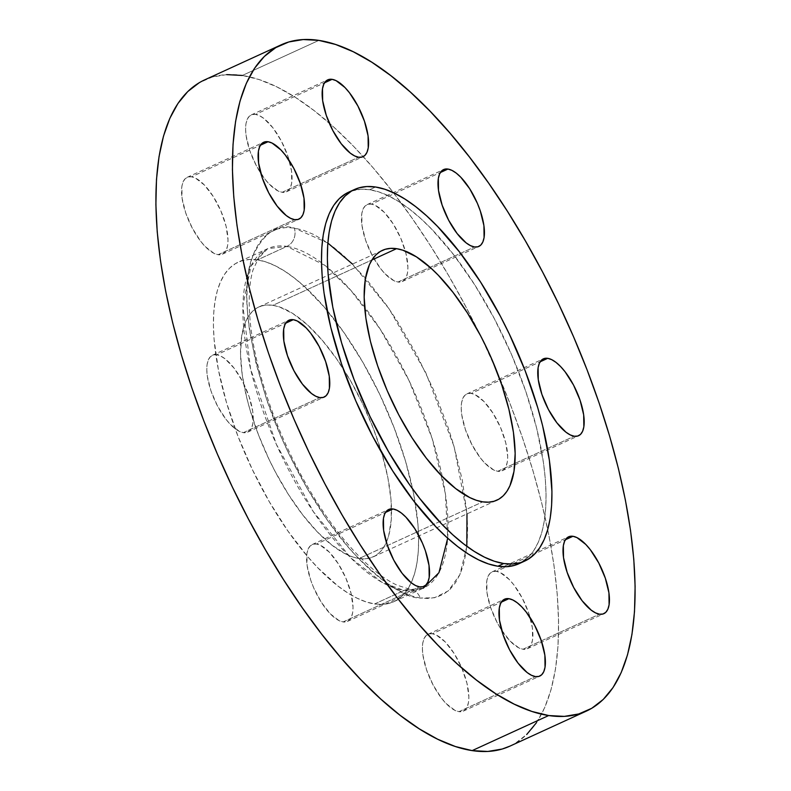 <?xml version="1.0" encoding="UTF-8"?>
<svg xmlns="http://www.w3.org/2000/svg" width="791" height="791" viewBox="0 0 791 791"><rect width="100%" height="100%" fill="white"/><g stroke="black" fill="none" stroke-linecap="round" stroke-linejoin="round"><path stroke-width="0.59" stroke-dasharray="3.96 2.97" d="M432.37 633.759A42.279 16.67 65.4 0 0 428.02 634.273A42.279 16.67 65.4 0 0 428.376 674.753A42.279 16.67 65.4 0 0 458.899 711.663L535.428 676.592L458.899 711.663L454.914 710.348L446.055 703.486L441.516 698.206L433.082 684.937L426.557 669.809L422.928 655.126L422.404 648.66L422.77 643.123L424.006 638.713L426.082 635.618L428.91 633.947L432.37 633.759L436.355 635.074L445.214 641.936L454.133 653.485L461.766 667.95L466.937 683.157L468.865 696.762L468.499 702.299L467.263 706.709L465.187 709.804L462.359 711.475L458.899 711.663A42.279 16.67 65.4 0 0 463.249 711.149A42.279 16.67 65.4 0 0 462.893 670.669A42.279 16.67 65.4 0 0 432.37 633.759L501.316 602.169L432.37 633.759M316.529 544.04A42.279 16.67 65.4 0 0 312.178 544.554A42.279 16.67 65.4 0 0 312.534 585.033A42.279 16.67 65.4 0 0 343.047 621.944L419.586 586.873L343.047 621.944L339.072 620.628L330.213 613.767L321.294 602.228L313.661 587.753L310.715 580.1L307.086 565.407L306.918 553.403L308.164 548.994L310.24 545.899L313.068 544.228L316.529 544.04L320.513 545.355L329.363 552.217L338.291 563.765L345.924 578.241L351.095 593.438L353.023 607.043L352.657 612.59L351.422 616.99L349.345 620.085L346.517 621.766L343.047 621.944A42.279 16.67 65.4 0 0 347.407 621.429A42.279 16.67 65.4 0 0 347.051 580.95A42.279 16.67 65.4 0 0 316.529 544.04L385.474 512.449L316.529 544.04M216.764 354.764A42.279 16.67 65.4 0 0 212.413 355.278A42.279 16.67 65.4 0 0 212.769 395.757A42.279 16.67 65.4 0 0 243.282 432.667L319.821 397.596L243.282 432.667L239.307 431.352L230.448 424.49L225.91 419.21L217.466 405.941L210.94 390.823L207.321 376.13L206.787 369.664L207.153 364.127L208.399 359.717L210.475 356.622L213.293 354.951L216.764 354.764L220.738 356.079L225.079 358.837L234.136 368.22L242.58 381.489L249.106 396.617L252.725 411.3L252.893 423.314L251.647 427.713L249.58 430.808L246.752 432.489L243.282 432.667A42.279 16.67 65.4 0 0 247.642 432.153A42.279 16.67 65.4 0 0 247.276 391.674A42.279 16.67 65.4 0 0 216.764 354.764L285.709 323.173L216.764 354.764M191.511 176.808A42.279 16.67 65.4 0 0 187.16 177.322A42.279 16.67 65.4 0 0 187.516 217.802A42.279 16.67 65.4 0 0 218.039 254.712L294.568 219.641L218.039 254.712L214.054 253.397L205.195 246.535L200.657 241.255L192.223 227.986L185.697 212.858L182.068 198.175L181.9 186.162L183.146 181.762L185.223 178.667L188.05 176.986L191.511 176.808L195.496 178.123L204.345 184.985L213.273 196.524L220.907 210.999L226.078 226.196L228.006 239.811L227.64 245.348L226.404 249.758L224.328 252.853L221.5 254.524L218.039 254.712A42.279 16.67 65.4 0 0 222.39 254.198A42.279 16.67 65.4 0 0 222.034 213.718A42.279 16.67 65.4 0 0 191.511 176.808L260.457 145.208L191.511 176.808M255.572 114.408A42.279 16.67 65.4 0 0 251.222 114.922A42.279 16.67 65.4 0 0 251.578 155.402A42.279 16.67 65.4 0 0 282.09 192.312L358.63 157.241L282.09 192.312L278.116 190.997L269.256 184.135L264.718 178.855L256.274 165.586L249.748 150.468L246.13 135.775L245.596 129.309L245.961 123.772L247.207 119.362L249.284 116.267L252.102 114.596L255.572 114.408L259.547 115.723L263.887 118.482L272.954 127.865L281.388 141.134L287.914 156.262L291.533 170.945L291.701 182.958L290.455 187.358L288.389 190.453L285.561 192.134L282.09 192.312A42.279 16.67 65.4 0 0 286.451 191.798A42.279 16.67 65.4 0 0 286.085 151.318A42.279 16.67 65.4 0 0 255.572 114.408L324.518 82.818L255.572 114.408M371.414 204.127A42.279 16.67 65.4 0 0 367.064 204.642A42.279 16.67 65.4 0 0 367.42 245.121A42.279 16.67 65.4 0 0 397.932 282.031L474.471 246.96L397.932 282.031L393.958 280.716L385.098 273.854L380.56 268.574L372.126 255.305L365.59 240.177L361.971 225.494L361.803 213.491L363.049 209.081L365.126 205.986L367.944 204.315L371.414 204.127L375.389 205.442L384.248 212.304L393.176 223.853L400.8 238.318L405.981 253.525L407.909 267.131L407.543 272.668L406.307 277.077L404.231 280.172L401.403 281.843L397.932 282.031A42.279 16.67 65.4 0 0 402.293 281.517A42.279 16.67 65.4 0 0 401.927 241.037A42.279 16.67 65.4 0 0 371.414 204.127L440.36 172.537L371.414 204.127M496.432 571.359A42.279 16.67 65.4 0 0 492.081 571.883A42.279 16.67 65.4 0 0 492.437 612.353A42.279 16.67 65.4 0 0 522.95 649.263L599.489 614.192L522.95 649.263L518.975 647.958L510.116 641.096L501.197 629.547L497.134 622.547L490.608 607.419L486.989 592.736L486.821 580.723L488.067 576.323L490.143 573.218L492.961 571.547L496.432 571.359L500.406 572.674L509.266 579.536L513.814 584.826L522.248 598.085L528.774 613.213L532.392 627.896L532.561 639.909L531.315 644.309L529.248 647.414L526.42 649.085L522.95 649.263A42.279 16.67 65.4 0 0 527.31 648.749A42.279 16.67 65.4 0 0 526.944 608.279A42.279 16.67 65.4 0 0 496.432 571.359L565.377 539.769L496.432 571.359M471.179 393.404A42.279 16.67 65.4 0 0 466.828 393.918A42.279 16.67 65.4 0 0 467.184 434.397A42.279 16.67 65.4 0 0 497.707 471.307L574.236 436.236L497.707 471.307L493.722 469.992L484.863 463.13L480.325 457.851L471.891 444.582L465.365 429.454L461.736 414.771L461.212 408.304L461.578 402.767L462.814 398.357L464.89 395.263L467.718 393.592L471.179 393.404L475.164 394.719L484.023 401.581L492.941 413.129L500.574 427.595L505.746 442.802L507.674 456.407L507.308 461.944L506.072 466.354L503.996 469.449L501.168 471.12L497.707 471.307A42.279 16.67 65.4 0 0 502.058 470.793A42.279 16.67 65.4 0 0 501.702 430.314A42.279 16.67 65.4 0 0 471.179 393.404L540.124 361.813L471.179 393.404M393.819 601.684L423.254 588.197L404.023 590.472A186.735 73.622 -114.6 0 1 269.247 427.447A186.735 73.622 -114.6 0 1 267.665 248.671A186.735 73.622 -114.6 0 1 286.896 246.397L257.461 259.883A186.735 73.622 65.4 0 0 238.229 262.157A186.735 73.622 65.4 0 0 239.811 440.933A186.735 73.622 65.4 0 0 374.588 603.958L404.023 590.472L374.588 603.958A186.735 73.622 65.4 0 0 393.819 601.684A186.735 73.622 65.4 0 0 392.237 422.908A186.735 73.622 65.4 0 0 257.461 259.883L286.896 246.397A186.735 73.622 -114.6 0 1 421.672 409.422A186.735 73.622 -114.6 0 1 423.254 588.197A186.735 73.622 -114.6 0 1 404.023 590.472A14.09 12.537 98.6 0 1 410.707 589.542A14.09 12.537 98.6 0 1 420.219 598.055A14.09 12.537 -81.4 0 0 410.707 589.542A14.09 12.537 -81.4 0 0 404.023 590.472L381.529 582.057L350.799 557.873L313.404 511.747L276.356 444.295L250.549 368.883L242.886 305.583L251.024 265.974L267.665 248.671L286.896 246.397A14.09 12.537 -81.4 0 0 294.252 228.016C277.651 223.161 263.729 232.742 252.467 256.759C241.403 285.551 246.12 333.051 266.597 399.267C287.617 462.023 324.112 521.447 353.241 552.79C382.982 583.046 405.308 598.134 420.219 598.055L411.033 595.811L401.324 591.816L391.199 586.091L380.738 578.705L370.059 569.718L359.252 559.227L348.426 547.323L327.128 519.766L306.987 488.116L288.784 453.569L280.627 435.633L266.597 399.267L256.047 363.445L249.392 329.521L247.613 313.681L246.881 298.8L247.217 285.017L248.601 272.48L251.044 261.287L254.504 251.548L258.964 243.381L264.362 236.835L270.651 231.99L277.779 228.886L285.67 227.561L294.252 228.016L303.437 230.26L313.137 234.255L323.272 239.98L333.733 247.365L344.411 256.353L366.045 278.748L387.343 306.305L397.606 321.69L416.867 354.951L433.844 390.438L447.874 426.804L453.609 444.868L462.251 479.919L466.858 512.39L467.59 527.271L467.254 541.054L465.859 553.601L463.417 564.794L459.957 574.523L455.507 582.7L450.109 589.236L443.82 594.081L436.691 597.185L428.801 598.51L420.219 598.055L434.447 597.759L448.27 590.907L459.907 574.632L466.819 546.284M509.888 746.15A366.431 144.476 65.4 0 0 496.758 371.236A366.431 144.476 65.4 0 0 479.989 334.642A366.431 144.476 65.4 0 0 363.217 156.608A366.431 144.476 65.4 0 0 242.313 75.461L318.842 40.39L242.313 75.461A366.431 144.476 65.4 0 0 204.572 79.921M272.925 305.326A137.407 54.174 65.4 0 0 258.776 307.007A137.407 54.174 65.4 0 0 259.942 438.55A137.407 54.174 65.4 0 0 359.114 558.515L482.747 501.86L359.114 558.515A137.407 54.174 65.4 0 0 373.273 556.844A137.407 54.174 65.4 0 0 372.106 425.291A137.407 54.174 65.4 0 0 272.925 305.326L371.899 259.972L272.925 305.326L279.213 306.859L292.789 313.513L307.254 324.715L322.056 340.041L336.62 358.896L350.403 380.55L362.861 404.191L373.52 428.89L381.964 453.708L387.877 477.685L391.031 499.902L391.298 519.509L388.678 535.754L386.305 542.408L383.259 548.005L379.571 552.484L375.26 555.796L370.386 557.922L364.987 558.832L359.114 558.515L352.835 556.983L346.191 554.244L332.111 545.276L317.399 531.947L302.646 514.773L288.399 494.424L275.219 471.663L269.187 459.66L258.528 434.961L250.085 410.143L246.792 397.992L242.234 374.776L240.513 353.765L241.7 335.75L245.734 321.433L248.779 315.836L252.477 311.367L256.778 308.045L261.663 305.929L267.061 305.019L272.925 305.326M518.906 563.736A204.355 80.573 65.4 0 0 517.166 368.102A204.355 80.573 65.4 0 0 369.674 189.702L375.567 187.002L369.674 189.702A204.355 80.573 65.4 0 0 348.633 192.183M351.639 190.987L360.943 189.237L369.674 189.702L379.027 191.976L388.905 196.049L399.208 201.873L409.847 209.388L420.723 218.534L431.718 229.212L453.658 254.742L474.847 285.017L494.444 318.862L511.718 354.971L525.995 391.97L536.723 428.425L543.496 462.953L545.315 479.059L546.057 494.207L545.721 508.227L544.297 520.992L541.815 532.383L538.295 542.28L533.767 550.595L528.269 557.26L518.985 563.696M226.661 74.621L212.255 77.043L199.253 82.709M510.047 746.081L515.208 743.372L526.687 734.532M536.545 722.588L544.663 707.678L550.981 689.92L555.43 669.502L557.971 646.603L558.584 621.469L557.25 594.318L553.997 565.427L548.845 535.062L541.845 503.531L533.075 471.12L522.604 438.155L510.541 404.943L497.005 371.81L482.124 339.072L466.037 307.056L448.902 276.049L430.887 246.367L412.16 218.296L392.909 192.094L373.312 168.018L353.557 146.305L333.842 127.163L314.343 110.77L295.27 97.283L276.781 86.842L259.072 79.545L242.313 75.461M257.461 259.883L249.481 259.458L242.145 260.694L235.52 263.581L229.667 268.09L224.644 274.17L220.511 281.774L217.288 290.821L215.023 301.223L213.728 312.89L213.412 325.704L214.094 339.537L218.375 369.733L226.414 402.322L237.893 436.049L252.378 469.617L269.306 501.731L288.033 531.166L307.828 556.785L317.893 567.849L337.876 585.963L347.605 592.835L357.018 598.154L366.045 601.872L374.588 603.958L382.567 604.383L389.904 603.147L396.528 600.26L402.382 595.761L407.405 589.681L411.538 582.077L414.761 573.03L417.025 562.619L418.32 550.951L418.637 538.137L417.955 524.304L413.673 494.108L405.635 461.519L394.155 427.793L379.67 394.234L362.743 362.11L344.016 332.675L324.221 307.056L304.1 286.233L294.163 277.878L284.444 271.006L275.021 265.687L266.003 261.969L257.461 259.883M327.84 243.035L294.252 228.016A14.09 12.537 98.6 0 1 286.896 246.397L324.785 265.311L350.888 290.406L380.184 329.135L408.957 380.431L432.104 438.392L445.392 493.732L447.706 538.206M466.977 513.893L454.133 446.668L425.835 372.808L388.994 308.688L352.479 264.056M428.02 634.273L504.549 599.202M312.178 544.554L388.707 509.483M212.413 355.278L288.942 320.207M187.16 177.322L263.69 142.251M251.222 114.922L327.751 79.851M367.064 204.642L443.593 169.571M492.081 571.883L568.61 536.802M466.828 393.918L543.358 358.847M423.254 588.197L410.559 589.513L397.092 585.192C387.461 580.762 376.842 573.149 365.254 562.371C348.07 546.195 331.291 525.056 314.927 498.943C288.478 455.942 269.405 411.093 257.698 364.414C252.883 344.51 250.104 326.317 249.373 309.854C248.73 293.659 249.926 280.4 252.962 270.077L259.764 255.374L267.665 248.671L238.229 262.157M258.776 307.007L382.409 250.351M373.273 556.844L496.896 500.189M502.058 470.793L578.537 435.742M527.31 648.749L603.78 613.707M402.293 281.517L478.822 246.446M286.451 191.798L362.921 156.747M222.39 254.198L298.919 219.117M247.642 432.153L324.172 397.082M347.407 621.429L423.936 586.358M463.249 711.149L539.778 676.078"/><path stroke-width="1.19" d="M508.91 598.688L501.316 602.169L508.91 598.688L512.884 600.003L517.215 602.762L521.744 606.865L526.282 612.145L534.726 625.414L541.252 640.532L544.87 655.225L545.039 667.228L543.793 671.638L541.716 674.733L538.898 676.404L535.428 676.592A42.279 16.67 -114.6 0 1 504.915 639.682A42.279 16.67 -114.6 0 1 504.549 599.202A42.279 16.67 -114.6 0 1 508.91 598.688A42.279 16.67 -114.6 0 1 539.422 635.598A42.279 16.67 -114.6 0 1 539.778 676.078A42.279 16.67 -114.6 0 1 535.428 676.592L531.453 675.277L527.113 672.518L518.046 663.135L509.612 649.866L503.086 634.738L499.467 620.055L499.299 608.042L500.545 603.642L502.611 600.547L505.439 598.866L508.91 598.688M393.068 508.969L385.474 512.449L393.068 508.969L397.042 510.284L401.373 513.043L405.902 517.146L414.82 528.695L422.453 543.16L425.41 550.823L429.029 565.506L429.197 577.509L427.951 581.919L425.874 585.014L423.056 586.685L419.586 586.873A42.279 16.67 -114.6 0 1 389.073 549.963A42.279 16.67 -114.6 0 1 388.707 509.483A42.279 16.67 -114.6 0 1 393.068 508.969A42.279 16.67 -114.6 0 1 423.58 545.879A42.279 16.67 -114.6 0 1 423.936 586.358A42.279 16.67 -114.6 0 1 419.586 586.873L415.611 585.558L411.271 582.799L402.204 573.416L393.77 560.147L387.244 545.019L383.625 530.336L383.457 518.332L384.693 513.923L386.769 510.828L389.597 509.157L393.068 508.969M293.293 319.693L285.709 323.173L293.293 319.693L297.278 321.008L306.137 327.87L310.675 333.149L319.109 346.418L325.635 361.546L329.264 376.229L329.422 388.233L328.186 392.643L326.11 395.737L323.282 397.408L319.821 397.596A42.279 16.67 -114.6 0 1 289.298 360.686A42.279 16.67 -114.6 0 1 288.942 320.207A42.279 16.67 -114.6 0 1 293.293 319.693A42.279 16.67 -114.6 0 1 323.816 356.603A42.279 16.67 -114.6 0 1 324.172 397.082A42.279 16.67 -114.6 0 1 319.821 397.596L315.836 396.281L311.506 393.522L302.439 384.139L294.005 370.87L287.479 355.742L283.85 341.059L283.692 329.056L284.928 324.646L287.004 321.551L289.832 319.88L293.293 319.693M268.05 141.737L260.457 145.208L268.05 141.737L272.025 143.042L280.884 149.904L285.422 155.194L293.866 168.453L300.392 183.581L304.011 198.264L304.179 210.277L302.933 214.677L300.857 217.782L298.039 219.453L294.568 219.641A42.279 16.67 -114.6 0 1 264.056 182.721A42.279 16.67 -114.6 0 1 263.69 142.251A42.279 16.67 -114.6 0 1 268.05 141.737A42.279 16.67 -114.6 0 1 298.563 178.647A42.279 16.67 -114.6 0 1 298.919 219.117A42.279 16.67 -114.6 0 1 294.568 219.641L290.594 218.326L286.253 215.557L277.186 206.174L268.752 192.915L262.226 177.787L258.608 163.104L258.439 151.091L259.685 146.691L261.752 143.586L264.58 141.915L268.05 141.737M332.101 79.337L324.518 82.818L332.101 79.337L336.086 80.652L344.945 87.514L349.484 92.794L357.918 106.063L364.443 121.191L368.072 135.874L368.23 147.877L366.994 152.287L364.918 155.382L362.09 157.053L358.63 157.241A42.279 16.67 -114.6 0 1 328.107 120.331A42.279 16.67 -114.6 0 1 327.751 79.851A42.279 16.67 -114.6 0 1 332.101 79.337A42.279 16.67 -114.6 0 1 362.624 116.247A42.279 16.67 -114.6 0 1 362.98 156.727A42.279 16.67 -114.6 0 1 358.63 157.241L354.645 155.926L350.314 153.167L341.247 143.784L332.813 130.515L326.288 115.387L322.659 100.704L322.501 88.701L323.737 84.291L325.813 81.196L328.641 79.525L332.101 79.337M447.953 169.056L440.36 172.537L447.953 169.056L451.928 170.372L456.259 173.13L460.787 177.233L469.706 188.772L477.339 203.247L480.285 210.9L483.914 225.593L484.082 237.597L482.836 242.006L480.76 245.101L477.932 246.772L474.471 246.96A42.279 16.67 -114.6 0 1 443.949 210.05A42.279 16.67 -114.6 0 1 443.593 169.571A42.279 16.67 -114.6 0 1 447.953 169.056A42.279 16.67 -114.6 0 1 478.466 205.967A42.279 16.67 -114.6 0 1 478.822 246.446A42.279 16.67 -114.6 0 1 474.471 246.96L470.487 245.645L466.156 242.886L457.089 233.503L448.655 220.234L442.129 205.106L438.501 190.423L438.343 178.41L439.578 174.01L441.655 170.915L444.483 169.234L447.953 169.056M572.961 536.288L565.377 539.769L572.961 536.288L576.946 537.603L585.805 544.465L590.343 549.745L598.777 563.014L605.303 578.142L608.932 592.825L609.1 604.838L607.854 609.238L605.777 612.333L602.95 614.014L599.489 614.192A42.279 16.67 -114.6 0 1 568.966 577.282A42.279 16.67 -114.6 0 1 568.61 536.802A42.279 16.67 -114.6 0 1 572.961 536.288A42.279 16.67 -114.6 0 1 603.484 573.198A42.279 16.67 -114.6 0 1 603.84 613.678A42.279 16.67 -114.6 0 1 599.489 614.192L595.504 612.877L591.174 610.118L582.107 600.735L573.673 587.466L567.147 572.348L563.518 557.655L563.36 545.652L564.596 541.242L566.672 538.147L569.5 536.476L572.961 536.288M547.718 358.333L540.124 361.813L547.718 358.333L551.693 359.648L556.024 362.407L560.552 366.51L565.09 371.79L573.534 385.059L580.06 400.177L583.679 414.87L583.847 426.873L582.601 431.283L580.525 434.378L577.707 436.049L574.236 436.236A42.279 16.67 -114.6 0 1 543.724 399.326A42.279 16.67 -114.6 0 1 543.358 358.847A42.279 16.67 -114.6 0 1 547.718 358.333A42.279 16.67 -114.6 0 1 578.231 395.243A42.279 16.67 -114.6 0 1 578.587 435.722A42.279 16.67 -114.6 0 1 574.236 436.236L570.262 434.921L565.921 432.163L556.864 422.78L548.42 409.511L541.894 394.383L538.275 379.7L538.107 367.686L539.353 363.287L541.42 360.192L544.248 358.511L547.718 358.333M281.112 44.85L204.572 79.921A366.431 144.476 65.4 0 0 207.687 430.719A366.431 144.476 65.4 0 0 472.158 750.61L548.687 715.539A366.431 144.476 -114.6 0 1 284.216 395.638A366.431 144.476 -114.6 0 1 281.112 44.85A366.431 144.476 -114.6 0 1 318.842 40.39L303.19 39.55L288.794 41.972L275.792 47.628L264.313 56.468L254.455 68.412L246.337 83.322L240.019 101.08L235.57 121.498L233.029 144.397L232.416 169.531L233.75 196.682L237.003 225.573L242.155 255.938L249.155 287.469L257.925 319.88L268.396 352.845L280.459 386.057L293.995 419.19L308.876 451.928L324.963 483.944L342.098 514.951L360.113 544.633L378.84 572.704L398.091 598.906L417.688 622.982L437.443 644.695L457.158 663.837L476.657 680.23L495.73 693.717L514.219 704.158L531.928 711.455L548.687 715.539L472.158 750.61A366.431 144.476 65.4 0 0 509.888 746.15L586.428 711.079A366.431 144.476 -114.6 0 1 548.687 715.539L564.339 716.379L578.745 713.957L591.747 708.291L603.226 699.452L613.074 687.517L621.192 672.597L627.51 654.849L631.96 634.422L634.511 611.532L635.114 586.398L633.789 559.247L630.526 530.356L625.374 499.991L618.384 468.45L609.604 436.049L599.143 403.074L587.08 369.872L573.544 336.739L558.654 304.001L542.577 271.985L525.442 240.978L507.427 211.296L488.7 183.225L469.439 157.023L449.842 132.947L430.086 111.234L410.371 92.082L390.883 75.699L371.8 62.212L353.32 51.771L335.611 44.474L318.842 40.39A366.431 144.476 -114.6 0 1 583.313 360.281A366.431 144.476 -114.6 0 1 586.428 711.079M396.558 248.671L371.899 259.972L396.558 248.671L402.846 250.203L416.412 256.857L430.877 268.06L438.273 275.238L453.035 292.413L467.273 312.761L480.453 335.522L486.485 347.526L492.071 359.806L501.672 384.683L508.88 409.204L513.438 432.41L515.159 453.431L513.982 471.436L509.938 485.753L506.893 491.349L503.205 495.828L498.894 499.141L494.019 501.267L488.62 502.166L482.747 501.86A137.407 54.174 -114.6 0 1 383.576 381.895A137.407 54.174 -114.6 0 1 382.409 250.351A137.407 54.174 -114.6 0 1 396.558 248.671A137.407 54.174 -114.6 0 1 495.739 368.636A137.407 54.174 -114.6 0 1 496.896 500.189A137.407 54.174 -114.6 0 1 482.747 501.86L476.459 500.327L469.824 497.588L455.735 488.62L441.032 475.292L426.28 458.118L412.032 437.769L398.852 415.008L387.234 390.724L377.643 365.847L370.425 341.336L365.867 318.12L364.147 297.1L365.333 279.094L369.367 264.777L372.413 259.181L376.111 254.702L380.412 251.39L385.286 249.274L390.685 248.364L396.558 248.671M354.516 189.494L348.633 192.183A204.355 80.573 65.4 0 0 350.364 387.827A204.355 80.573 65.4 0 0 497.855 566.227L503.748 563.528L497.855 566.227A204.355 80.573 65.4 0 0 518.906 563.736L524.789 561.046A204.355 80.573 -114.6 0 1 503.748 563.528A204.355 80.573 -114.6 0 1 356.247 385.128A204.355 80.573 -114.6 0 1 354.516 189.494A204.355 80.573 -114.6 0 1 375.567 187.002A204.355 80.573 -114.6 0 1 523.059 365.402A204.355 80.573 -114.6 0 1 524.789 561.046M503.748 563.528L512.479 563.993L520.508 562.648L527.755 559.484L534.162 554.56L539.65 547.906L544.178 539.581L547.708 529.683L550.19 518.293L551.604 505.528L551.94 491.508L549.389 460.253L542.616 425.736L537.722 407.662L525.155 370.752L509.305 334.02L500.337 316.163L480.73 282.318L459.551 252.042L437.601 226.513L426.606 215.834L415.74 206.688L405.091 199.174L394.788 193.35L384.91 189.276L375.567 187.002L366.836 186.538L358.798 187.882L351.55 191.046L345.153 195.97L339.655 202.625L335.127 210.95L331.607 220.847L329.125 232.238L327.701 245.002L327.365 259.023L328.107 274.17L332.793 307.215L341.593 342.869L354.15 379.779L370 416.511L388.529 451.661L409.016 483.874L419.754 498.488L441.704 524.018L452.699 534.696L463.575 543.842L474.214 551.357L484.517 557.18L494.395 561.254L503.748 563.528M518.985 563.696L514.615 565.347L506.586 566.692L497.855 566.227L488.512 563.943L478.634 559.88L468.321 554.056L457.682 546.541L446.816 537.396L435.821 526.717L413.871 501.178L392.692 470.912L373.085 437.067L355.812 400.958L341.544 363.959L330.806 327.494L324.033 292.977L322.214 276.86L321.472 261.722L321.818 247.702L323.232 234.937L325.714 223.546L329.234 213.649L333.772 205.324L339.26 198.67L345.667 193.736L351.639 190.987M242.313 75.461L226.661 74.621M199.253 82.709L187.774 91.548L177.926 103.483L169.808 118.403L163.49 136.151L159.04 156.578L156.489 179.468L155.886 204.602L157.211 231.753L160.474 260.644L165.626 291.009L172.616 322.55L181.396 354.951L191.857 387.926L203.92 421.128L217.456 454.261L232.346 486.999L248.423 519.015L265.558 550.022L283.574 579.704L302.3 607.775L321.561 633.977L341.158 658.053L360.914 679.766L380.629 698.918L400.117 715.301L419.2 728.788L437.68 739.229L455.389 746.526L472.158 750.61L487.81 751.45L502.206 749.028L510.047 746.081M526.687 734.532L536.545 722.588M447.706 538.206L438.936 572.714L423.254 588.197M466.819 546.284L466.977 513.893M352.479 264.056L327.84 243.035"/></g></svg>
